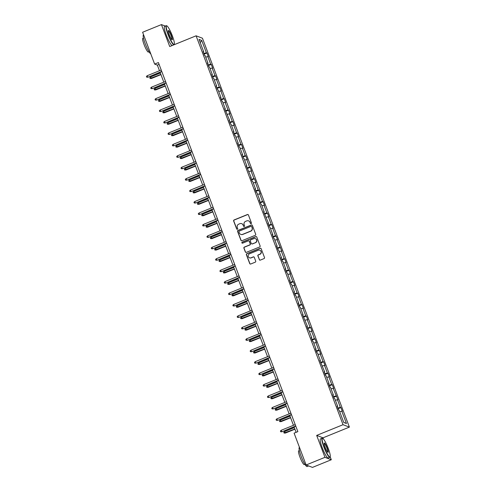 <?xml version="1.0" encoding="UTF-8"?>
<svg xmlns="http://www.w3.org/2000/svg" width="492" height="492" viewBox="0 0 492 492"><rect width="100%" height="100%" fill="white"/><g stroke="black" fill="none" stroke-linecap="round" stroke-linejoin="round"><path stroke-width="0.74" d="M251.117 223.675A0.566 0.553 -69.2 0 0 251.437 222.944L248.429 214.992A0.812 0.787 -69.2 0 0 247.408 214.543L234.1 219.949A0.812 0.787 -69.2 0 0 233.638 221L236.646 228.952A0.566 0.553 -69.2 0 0 237.359 229.266A0.566 0.553 -69.2 0 0 237.679 228.534L237.292 227.501A2.589 2.528 -69.2 0 1 238.755 224.149L239.862 223.694A2.589 2.528 -69.2 0 1 243.134 225.127L243.522 226.16A0.566 0.553 -69.2 0 0 244.241 226.474A0.566 0.553 -69.2 0 0 244.561 225.736L244.167 224.709A2.589 2.528 -69.2 0 1 245.631 221.351L246.738 220.902A2.589 2.528 -69.2 0 1 250.01 222.335L250.403 223.362A0.566 0.553 -69.2 0 0 251.117 223.675M259.296 259.659A0.812 0.787 -69.2 0 0 260.317 260.108L264.05 258.589A0.812 0.787 -69.2 0 0 264.512 257.544L261.172 248.712A0.812 0.787 -69.2 0 0 260.151 248.263L246.836 253.669A0.812 0.787 -69.2 0 0 246.381 254.721L249.721 263.552A0.812 0.787 -69.2 0 0 250.742 264.001L255.256 262.168A0.812 0.787 -69.2 0 0 255.711 261.117L254.284 257.334A0.812 0.787 -69.2 0 0 253.257 256.892L251.025 257.796A2.165 2.109 -69.2 0 1 248.146 255.828A2.165 2.109 -69.2 0 1 249.512 253.792L258.269 250.231A2.165 2.109 -69.2 0 1 261.147 252.205A2.165 2.109 -69.2 0 1 259.782 254.235L258.325 254.831A0.812 0.787 -69.2 0 0 257.87 255.877L259.469 259.727A0.812 0.787 -69.2 0 0 259.837 260.145M323.496 439.067L323.029 437.825L316.676 435.414L324.96 457.332L306.122 464.989L312.475 467.4L331.307 459.749L330.181 456.761A10.055 1.636 67.9 0 0 328.269 448.458A10.055 1.636 67.9 0 0 322.715 438.384A10.055 1.636 67.9 0 0 324.13 446.89A10.055 1.636 67.9 0 0 330.181 456.761L330.052 457.074A10.301 1.679 -112.1 0 1 329.849 457.308A10.301 1.679 -112.1 0 1 323.853 446.957A10.301 1.679 -112.1 0 1 322.094 438.218A10.301 1.679 -112.1 0 1 322.408 438.249L322.715 438.384M316.676 435.414L343.041 424.701L196.093 35.811L202.446 38.222L349.394 427.111L343.041 424.701M165.294 26.064L161.438 24.6L169.722 46.525L196.093 35.811M161.438 24.6L142.606 32.251L154.636 64.089L157.36 65.122L159.482 70.731M306.122 464.989L294.093 433.151L297.863 431.619L158.406 62.558L154.636 64.089M255.256 235.311A0.812 0.787 -69.2 0 0 255.711 234.266L252.378 225.434A0.812 0.787 -69.2 0 0 251.357 224.985L238.042 230.391A0.812 0.787 -69.2 0 0 237.587 231.443L240.926 240.274A0.812 0.787 -69.2 0 0 241.947 240.723L255.256 235.311M256.775 237.07L260.114 245.902A0.812 0.787 -69.2 0 1 259.653 246.953L246.344 252.359A0.812 0.787 -69.2 0 1 245.323 251.91L243.897 248.134A0.812 0.787 -69.2 0 1 244.352 247.082L249.752 244.887A0.812 0.787 -69.2 0 0 250.207 243.841L249.26 241.332A0.812 0.787 -69.2 0 0 248.239 240.883L242.618 243.171A0.566 0.553 -69.2 0 1 241.861 242.654A0.566 0.553 -69.2 0 1 242.218 242.119L255.754 236.621A0.812 0.787 -69.2 0 1 256.775 237.07M324.96 457.332L331.307 459.749M343.785 422.499L339.117 410.143L338.551 409.928L337.106 406.115L337.678 406.337L334.794 398.711L334.228 398.495L332.789 394.682L333.355 394.898L330.47 387.272L329.904 387.056L328.465 383.243L329.031 383.459L326.153 375.833L325.581 375.617L324.142 371.804L324.708 372.02L319.818 360.365L320.39 360.581L317.506 352.955L316.94 352.739L315.501 348.926L316.067 349.142L313.183 341.516L312.617 341.3L311.178 337.494L311.743 337.709L308.865 330.083L308.293 329.868L306.854 326.055L307.42 326.27L302.531 314.616L303.103 314.831L300.218 307.205L299.653 306.99L298.207 303.177L298.779 303.392L295.895 295.766L295.329 295.551L293.89 291.738L294.456 291.953L291.572 284.327L291.006 284.112L289.567 280.299L290.132 280.514L287.254 272.894L286.682 272.673L285.243 268.866L285.809 269.081L282.931 261.455L282.365 261.24L280.92 257.427L281.492 257.642L278.607 250.016L278.041 249.801L276.602 245.988L277.168 246.203L274.284 238.577L273.718 238.362L272.279 234.549L272.845 234.764L269.967 227.138L269.395 226.923L267.955 223.11L268.521 223.325L263.632 211.671L264.204 211.886L261.32 204.266L260.754 204.051L259.315 200.238L259.881 200.453L256.996 192.827L256.43 192.612L254.991 188.799L255.557 189.014L252.679 181.388L252.107 181.173L250.668 177.36L251.234 177.575L246.344 165.921L246.916 166.136L244.032 158.51L243.466 158.295L242.021 154.482L242.593 154.697L239.709 147.071L239.143 146.856L237.704 143.043L238.269 143.258L235.385 135.638L234.819 135.423L233.38 131.61L233.946 131.825L231.068 124.199L230.496 123.984L229.057 120.171L229.623 120.386L224.733 108.732L225.305 108.947L222.421 101.321L221.855 101.106L220.416 97.293L220.982 97.508L218.097 89.882L217.532 89.667L216.093 85.854L216.658 86.069L213.78 78.443L213.208 78.228L211.769 74.415L212.335 74.636L209.457 67.01L208.891 66.795L207.446 62.982L208.018 63.197L205.133 55.571L204.567 55.356L203.128 51.543L203.694 51.758L199.026 39.403L201.702 40.424L206.369 52.773L206.935 52.988L208.38 56.801L207.808 56.586L210.693 64.212L211.259 64.427L212.698 68.24L212.132 68.025L215.016 75.651L215.582 75.866L217.021 79.679L216.455 79.464L219.334 87.09L219.906 87.305L221.345 91.118L220.779 90.903L223.657 98.523L224.223 98.738L225.668 102.551L225.096 102.336L227.98 109.962L228.546 110.177L229.985 113.99L229.42 113.775L232.304 121.401L232.87 121.616L234.309 125.429L233.743 125.214L236.621 132.84L237.193 133.055L238.632 136.868L238.067 136.653L240.945 144.279L241.51 144.494L242.956 148.307L242.384 148.092L245.268 155.718L245.834 155.933L247.273 159.746L246.707 159.531L249.592 167.151L250.157 167.366L251.597 171.179L251.031 170.964L253.909 178.59L254.481 178.805L255.92 182.618L255.354 182.403L258.232 190.029L258.804 190.244L260.243 194.057L259.678 193.842L262.556 201.468L263.122 201.683L264.567 205.496L263.995 205.281L266.879 212.907L267.445 213.122L268.884 216.935L268.318 216.72L271.203 224.346L271.768 224.561L273.208 228.374L272.642 228.153L275.52 235.779L276.092 235.994L277.531 239.807L276.965 239.592L281.855 251.246L281.283 251.031L284.167 258.657L284.733 258.872L286.172 262.685L285.606 262.47L288.49 270.096L289.056 270.311L290.495 274.124L289.929 273.909L292.808 281.535L293.38 281.75L294.819 285.563L294.253 285.348L297.131 292.974L297.697 293.189L299.142 296.996L298.57 296.781L301.455 304.407L302.02 304.622L303.459 308.435L302.894 308.22L305.778 315.846L306.344 316.061L307.783 319.874L307.217 319.659L310.095 327.285L310.667 327.5L312.106 331.313L311.541 331.098L314.419 338.724L314.991 338.939L316.43 342.752L315.864 342.537L318.742 350.163L319.308 350.378L320.753 354.191L320.181 353.976L323.066 361.595L323.631 361.817L325.071 365.624L324.505 365.408L327.389 373.034L327.955 373.25L329.394 377.063L328.828 376.847L331.706 384.473L332.278 384.689L333.717 388.502L333.152 388.286L338.041 399.941L337.469 399.725L340.353 407.351L340.919 407.567L342.358 411.38L341.792 411.164L346.46 423.514L343.785 422.499M337.826 408.009L340.353 407.351M335.384 400.273L337.469 399.725M337.284 406.583L337.678 406.337M333.502 396.577L336.03 395.912M331.061 388.834L333.152 388.286M332.961 395.144L333.355 394.898M329.179 385.138L331.706 384.473M326.743 377.395L328.828 376.847M328.638 383.705L329.031 383.459M324.855 373.699L327.389 373.034M322.42 365.956L324.505 365.408M324.32 372.266L324.708 372.02M320.538 362.26L323.066 361.595M318.096 354.517L320.181 353.976M319.997 360.833L320.39 360.581M316.215 350.821L318.742 350.163M313.773 343.084L315.864 342.537M315.673 349.394L316.067 349.142M311.891 339.388L314.419 338.724M309.456 331.645L311.541 331.098M311.35 337.955L311.743 337.709M307.568 327.949L310.095 327.285M305.132 320.206L307.217 319.659M307.033 326.516L307.42 326.27M303.25 316.51L305.778 315.846M300.809 308.767L302.894 308.22M302.709 315.077L303.103 314.831M298.927 305.071L301.455 304.407M296.485 297.328L298.57 296.781M298.386 303.644L298.779 303.392M294.603 293.632L297.131 292.974M292.168 285.889L294.253 285.348M294.062 292.205L294.456 291.953M290.28 282.193L292.808 281.535M287.845 274.456L289.929 273.909M289.739 280.766L290.132 280.514M285.963 270.76L288.49 270.096M283.521 263.017L285.606 262.47M285.422 269.327L285.809 269.081M281.639 259.321L284.167 258.657M279.198 251.578L281.283 251.031M281.098 257.888L281.492 257.642M277.316 247.882L279.843 247.218M274.874 240.139L276.965 239.592M276.775 246.449L277.168 246.203M272.992 236.443L275.52 235.779M270.557 228.7L272.642 228.153M272.451 235.016L272.845 234.764M268.669 225.004L271.203 224.346M266.233 217.267L268.318 216.72M268.134 223.577L268.521 223.325M264.352 213.565L266.879 212.907M261.91 205.828L263.995 205.281M263.81 212.138L264.204 211.886M260.028 202.132L262.556 201.468M257.587 194.389L259.678 193.842M259.487 200.699L259.881 200.453M255.705 190.693L258.232 190.029M253.269 182.95L255.354 182.403M255.163 189.26L255.557 189.014M251.381 179.254L253.909 178.59M248.946 171.511L251.031 170.964M250.846 177.821L251.234 177.575M247.064 167.815L249.592 167.151M244.622 160.072L246.707 159.531M246.523 166.388L246.916 166.136M242.74 156.376L245.268 155.718M240.299 148.639L242.384 148.092M242.199 154.949L242.593 154.697M238.417 144.937L240.945 144.279M235.975 137.2L238.067 136.653M237.876 143.51L238.269 143.258M234.094 133.504L236.621 132.84M231.658 125.761L233.743 125.214M233.552 132.071L233.946 131.825M229.776 122.065L232.304 121.401M227.335 114.322L229.42 113.775M229.235 120.632L229.623 120.386M225.453 110.626L227.98 109.962M223.011 102.883L225.096 102.336M224.912 109.193L225.305 108.947M221.129 99.187L223.657 98.523M218.688 91.444L220.779 90.903M220.588 97.76L220.982 97.508M216.806 87.748L219.334 87.09M214.371 80.011L216.455 79.464M216.265 86.321L216.658 86.069M212.482 76.315L215.016 75.651M210.047 68.573L212.132 68.025M211.947 74.882L212.335 74.636M208.165 64.876L210.693 64.212M205.724 57.134L207.808 56.586M207.624 63.443L208.018 63.197M203.842 53.437L206.369 52.773M201.702 40.424L200.269 42.693M323.029 437.825L349.394 427.111M174.439 44.606L174.297 44.231A10.055 1.636 67.9 0 0 172.385 35.928A10.055 1.636 67.9 0 0 166.837 25.855A10.055 1.636 67.9 0 0 168.252 34.36A10.055 1.636 67.9 0 0 174.303 44.231L174.174 44.544A10.301 1.679 -112.1 0 1 173.971 44.778A10.301 1.679 -112.1 0 1 167.975 34.434A10.301 1.679 -112.1 0 1 166.216 25.695A10.301 1.679 -112.1 0 1 166.524 25.719L166.837 25.855M160.078 72.312L163.805 82.17M164.402 83.745L168.123 93.603M168.725 95.184L172.446 105.042M173.043 106.623L176.769 116.481M177.366 118.062L181.093 127.92M181.689 129.501L185.416 139.359M186.013 140.94L189.734 150.792M190.33 152.372L194.057 162.231M194.654 163.811L198.381 173.67M198.977 175.25L202.704 185.109M203.301 186.689L207.021 196.548M207.618 198.128L211.345 207.987M211.941 209.567L215.668 219.42M216.265 221L219.992 230.859M220.588 232.439L224.309 242.298M224.912 243.878L228.632 253.737M229.229 255.317L232.956 265.176M233.552 266.756L237.279 276.615M237.876 278.195L241.603 288.048M242.199 289.628L245.92 299.487M246.517 301.067L250.243 310.926M250.84 312.506L254.567 322.365M255.163 323.945L258.89 333.804M259.487 335.384L263.208 345.243M263.804 346.817L267.531 356.675M268.128 358.256L271.855 368.114M272.451 369.695L276.178 379.553M276.775 381.134L280.495 390.992M281.098 392.573L284.819 402.431M285.415 404.012L289.142 413.864M289.739 415.445L293.466 425.303M294.062 426.884L296.116 432.327M159.107 64.415L157.36 65.122M203.301 52.004L203.694 51.758M339.708 411.712L341.792 411.164M346.46 423.514L343.724 422.339M204.106 54.138L206.935 52.988M208.43 65.577L211.259 64.427M212.753 77.016L215.582 75.866M217.07 88.455L219.906 87.305M221.394 99.888L224.223 98.738M225.717 111.327L228.546 110.177M230.041 122.766L232.87 121.616M234.364 134.205L237.193 133.055M238.681 145.644L241.51 144.494M243.005 157.083L245.834 155.933M247.328 168.516L250.157 167.366M251.652 179.955L254.481 178.805M255.969 191.394L258.804 190.244M260.293 202.833L263.122 201.683M264.616 214.272L267.445 213.122M268.94 225.711L271.768 224.561M273.257 237.144L276.092 235.994M277.58 248.583L280.409 247.433M281.904 260.022L284.733 258.872M286.227 271.461L289.056 270.311M290.551 282.9L293.38 281.75M294.868 294.339L297.697 293.189M299.191 305.772L302.02 304.622M303.515 317.211L306.344 316.061M307.838 328.65L310.667 327.5M312.156 340.089L314.991 338.939M316.479 351.528L319.308 350.378M320.802 362.961L323.631 361.817M325.126 374.4L327.955 373.25M329.443 385.839L332.278 384.689M333.767 397.278L336.596 396.128M338.09 408.717L340.919 407.567M250.803 223.706A0.566 0.553 -69.2 0 1 250.569 223.429L250.182 222.396A2.589 2.528 -69.2 0 0 248.651 220.908M241.769 223.706A2.589 2.528 -69.2 0 1 243.306 225.195L243.694 226.222A0.566 0.553 -69.2 0 0 243.927 226.505M248.06 214.573A0.812 0.787 -69.2 0 0 247.581 214.604L234.266 220.016A0.812 0.787 -69.2 0 0 233.811 221.062L236.818 229.014A0.566 0.553 -69.2 0 0 237.052 229.297M252.009 225.016A0.812 0.787 -69.2 0 0 251.523 225.047L238.214 230.459A0.812 0.787 -69.2 0 0 237.759 231.504L241.092 240.336A0.812 0.787 -69.2 0 0 241.461 240.754M251.652 226.677A0.566 0.553 -69.2 0 0 250.938 226.363L239.253 231.111A0.566 0.553 -69.2 0 0 238.934 231.843L239.346 232.931A2.589 2.528 -69.2 0 0 242.618 234.364L250.6 231.117A2.589 2.528 -69.2 0 0 252.064 227.759L251.824 226.738A0.566 0.553 -69.2 0 0 251.418 226.394M240.877 234.42A2.589 2.528 -69.2 0 0 242.784 234.426L242.618 234.364M251.824 226.738L252.23 227.827A2.589 2.528 -69.2 0 1 250.772 231.185L242.784 234.426M248.891 240.914A0.812 0.787 -69.2 0 1 249.426 241.4L250.373 243.903A0.812 0.787 -69.2 0 1 249.918 244.954L244.518 247.15A0.812 0.787 -69.2 0 0 244.063 248.196L245.49 251.978A0.812 0.787 -69.2 0 0 245.859 252.396M256.406 236.652A0.812 0.787 -69.2 0 0 255.92 236.689L242.39 242.187A0.566 0.553 -69.2 0 0 242.304 243.202M255.348 242.611A2.165 2.109 -69.2 0 0 255.36 238.589A2.165 2.109 -69.2 0 0 253.835 238.608L250.748 239.862A0.812 0.787 -69.2 0 0 250.293 240.914L251.24 243.423A0.812 0.787 -69.2 0 0 252.261 243.866L255.52 242.679A2.165 2.109 -69.2 0 0 255.446 238.62M251.781 243.903A0.812 0.787 -69.2 0 0 252.433 243.934L252.261 243.866M255.52 242.679L252.433 243.934M259.881 250.243A2.165 2.109 -69.2 0 1 259.954 254.303L258.497 254.893A0.812 0.787 -69.2 0 0 258.036 255.945L259.469 259.727M249.585 257.851A2.165 2.109 -69.2 0 0 251.191 257.863L251.025 257.796M253.915 256.916A0.812 0.787 -69.2 0 0 253.429 256.953L251.191 257.863M260.803 248.288A0.812 0.787 -69.2 0 0 260.317 248.325L247.009 253.737A0.812 0.787 -69.2 0 0 246.553 254.782L249.887 263.614A0.812 0.787 -69.2 0 0 250.256 264.032M151.431 78.486L150.097 78.492L149.808 77.73L150.607 76.998L151.431 78.486L160.952 74.618M150.097 78.492L160.872 74.409M150.607 76.998L160.355 73.037M161.739 71.395L148.043 77.201L146.708 77.201L147.735 77.084L147.219 75.713L161.222 70.024M148.043 77.201L161.819 71.604M146.708 77.201L146.419 76.438L147.219 75.713M171.351 35.535A5.025 0.818 -112.1 0 1 172.059 39.791A5.025 0.818 -112.1 0 1 169.285 34.754A5.025 0.818 -112.1 0 1 168.325 30.602A5.025 0.818 -112.1 0 1 171.351 35.535M171.88 39.667A4.779 0.781 67.9 0 0 171.892 39.667A4.779 0.781 67.9 0 0 171.075 35.608A4.779 0.781 67.9 0 0 168.295 30.805A4.779 0.781 67.9 0 0 168.282 30.811M150.804 53.942A10.301 1.679 -112.1 0 1 145.22 43.677A10.301 1.679 -112.1 0 1 143.461 34.938L143.596 34.883M149.051 51.789L148.4 52.054A7.417 1.205 -112.1 0 1 144.082 44.606A7.417 1.205 -112.1 0 1 142.815 38.314L143.467 38.044M173.971 44.778L172.311 45.455A10.301 1.679 -112.1 0 1 166.314 35.104A10.301 1.679 -112.1 0 1 164.556 26.365L166.216 25.695M327.235 448.064A5.025 0.818 -112.1 0 1 327.943 452.32A5.025 0.818 -112.1 0 1 325.169 447.277A5.025 0.818 -112.1 0 1 324.21 443.132A5.025 0.818 -112.1 0 1 327.235 448.064M327.764 452.197A4.779 0.781 67.9 0 0 327.77 452.191A4.779 0.781 67.9 0 0 326.959 448.138A4.779 0.781 67.9 0 0 324.173 443.335A4.779 0.781 67.9 0 0 324.166 443.341M308.619 465.936L307.1 466.551A10.301 1.679 -112.1 0 1 301.104 456.207A10.301 1.679 -112.1 0 1 299.345 447.462L299.48 447.406M304.935 464.319L304.284 464.583A7.417 1.205 -112.1 0 1 299.966 457.136A7.417 1.205 -112.1 0 1 298.699 450.838L299.351 450.574M329.849 457.308L328.195 457.984A10.301 1.679 -112.1 0 1 322.198 447.634A10.301 1.679 -112.1 0 1 320.44 438.895L322.094 438.218M155.749 89.925L154.42 89.925L154.131 89.163L154.931 88.437L155.749 89.925L165.275 86.057M154.42 89.925L165.195 85.848M154.931 88.437L164.679 84.476M160.072 101.364L158.744 101.364L158.455 100.602L159.248 99.876L160.072 101.364L169.592 97.496M158.744 101.364L169.519 97.287M159.248 99.876L168.996 95.915M166.062 82.834L152.366 88.64L151.032 88.64L152.059 88.523L151.542 87.152L165.546 81.457M152.366 88.64L166.142 83.037M151.032 88.64L150.743 87.877L151.542 87.152M170.386 94.267L156.684 100.079L155.355 100.079L156.382 99.962L155.859 98.591L169.869 92.896M156.684 100.079L170.466 94.476M155.355 100.079L155.066 99.316L155.859 98.591M164.396 112.803L163.061 112.803L162.778 112.041L163.572 111.315L164.396 112.803L173.916 108.935M163.061 112.803L173.836 108.726M163.572 111.315L173.319 107.354M174.709 105.706L161.007 111.512L159.679 111.518L160.706 111.401L160.183 110.023L174.186 104.335M161.007 111.512L174.789 105.915M159.679 111.518L159.39 110.755L160.183 110.023M168.719 124.236L167.385 124.242L167.095 123.48L167.895 122.748L168.719 124.236L178.239 120.368M167.385 124.242L178.159 120.165M167.895 122.748L177.643 118.787M179.033 117.145L165.33 122.951L163.996 122.957L165.023 122.834L164.506 121.462L178.51 115.774M165.33 122.951L179.106 117.354M163.996 122.957L163.713 122.194L164.506 121.462M173.043 135.675L171.708 135.681L171.419 134.919L172.218 134.187L173.043 135.675L182.563 131.807M171.708 135.681L182.483 131.598M172.218 134.187L181.966 130.226M183.35 128.584L169.654 134.39L168.319 134.39L169.346 134.273L168.83 132.901L182.833 127.213M169.654 134.39L183.43 128.793M168.319 134.39L168.03 133.627L168.83 132.901M177.36 147.114L176.031 147.114L175.742 146.352L176.536 145.626L177.36 147.114L186.88 143.246M176.031 147.114L186.806 143.037M176.536 145.626L186.283 141.665M181.683 158.553L180.355 158.553L180.066 157.791L180.859 157.065L181.683 158.553L191.203 154.685M180.355 158.553L191.124 154.476M180.859 157.065L190.607 153.104M186.007 169.992L184.672 169.992L184.383 169.23L185.183 168.504L186.007 169.992L195.527 166.124M184.672 169.992L195.447 165.915M185.183 168.504L194.93 164.543M190.33 181.425L188.996 181.431L188.707 180.669L189.506 179.937L190.33 181.425L199.85 177.557M188.996 181.431L199.77 177.354M189.506 179.937L199.254 175.982M194.648 192.864L193.319 192.87L193.03 192.108L193.823 191.376L194.648 192.864L204.174 188.996M193.319 192.87L204.094 188.793M193.823 191.376L203.571 187.415M198.971 204.303L197.643 204.309L197.353 203.547L198.147 202.815L198.971 204.303L208.491 200.435M197.643 204.309L208.417 200.226M198.147 202.815L207.895 198.854M203.294 215.742L201.96 215.742L201.677 214.979L202.47 214.254L203.294 215.742L212.815 211.874M201.96 215.742L212.735 211.665M202.47 214.254L212.218 210.293M207.618 227.181L206.283 227.181L205.994 226.418L206.794 225.693L207.618 227.181L217.138 223.313M206.283 227.181L217.058 223.104M206.794 225.693L216.542 221.732M211.935 238.62L210.607 238.62L210.318 237.857L211.117 237.132L211.935 238.62L221.462 234.752M210.607 238.62L221.382 234.543M211.117 237.132L220.865 233.171M216.259 250.053L214.93 250.059L214.641 249.296L215.435 248.565L216.259 250.053L225.779 246.185M214.93 250.059L225.705 245.982M215.435 248.565L225.182 244.604M220.582 261.492L219.248 261.498L218.965 260.735L219.758 260.004L220.582 261.492L230.102 257.623M219.248 261.498L230.022 257.414M219.758 260.004L229.506 256.043M224.905 272.931L223.571 272.937L223.282 272.174L224.081 271.443L224.905 272.931L234.426 269.062M223.571 272.937L234.346 268.853M224.081 271.443L233.829 267.482M229.229 284.37L227.894 284.37L227.605 283.607L228.405 282.882L229.229 284.37L238.749 280.502M227.894 284.37L238.669 280.292M228.405 282.882L238.153 278.921M233.546 295.809L232.218 295.809L231.929 295.046L232.722 294.321L233.546 295.809L243.066 291.94M232.218 295.809L242.993 291.731M232.722 294.321L242.47 290.36M187.673 140.023L173.971 145.829L172.643 145.829L173.67 145.712L173.153 144.34L187.157 138.652M173.971 145.829L187.753 140.232M172.643 145.829L172.354 145.066L173.153 144.34M191.997 151.462L178.295 157.268L176.966 157.268L177.993 157.151L177.471 155.78L191.48 150.085M178.295 157.268L192.077 151.665M176.966 157.268L176.677 156.505L177.471 155.78M196.32 162.895L182.618 168.701L181.284 168.707L182.311 168.59L181.794 167.212L195.798 161.524M182.618 168.701L196.394 163.104M181.284 168.707L181.001 167.944L181.794 167.212M200.638 174.334L186.942 180.14L185.607 180.146L186.634 180.023L186.117 178.651L200.121 172.963M186.942 180.14L200.718 174.543M185.607 180.146L185.318 179.383L186.117 178.651M204.961 185.773L191.265 191.579L189.93 191.585L190.958 191.462L190.441 190.09L204.444 184.402M191.265 191.579L205.041 185.982M189.93 191.585L189.641 190.822L190.441 190.09M209.285 197.212L195.582 203.018L194.254 203.018L195.281 202.901L194.758 201.529L208.768 195.841M195.582 203.018L209.364 197.421M194.254 203.018L193.965 202.255L194.758 201.529M213.608 208.651L199.906 214.457L198.577 214.457L199.604 214.34L199.082 212.968L213.085 207.28M199.906 214.457L213.682 208.854M198.577 214.457L198.288 213.694L199.082 212.968M217.925 220.09L204.229 225.896L202.895 225.896L203.922 225.779L203.405 224.407L217.409 218.712M204.229 225.896L218.005 220.293M202.895 225.896L202.606 225.133L203.405 224.407M222.249 231.523L208.553 237.328L207.218 237.335L208.245 237.218L207.729 235.84L221.732 230.151M208.553 237.328L222.329 231.732M207.218 237.335L206.929 236.572L207.729 235.84M226.572 242.962L212.87 248.767L211.542 248.774L212.569 248.651L212.046 247.279L226.056 241.59M212.87 248.767L226.652 243.171M211.542 248.774L211.252 248.011L212.046 247.279M230.896 254.401L217.193 260.207L215.865 260.213L216.892 260.09L216.369 258.718L230.373 253.029M217.193 260.207L230.976 254.61M215.865 260.213L215.576 259.45L216.369 258.718M235.219 265.84L221.517 271.645L220.182 271.645L221.209 271.529L220.693 270.157L234.696 264.468M221.517 271.645L235.293 266.049M220.182 271.645L219.899 270.883L220.693 270.157M239.536 277.279L225.84 283.084L224.506 283.084L225.533 282.968L225.016 281.596L239.02 275.901M225.84 283.084L239.616 277.482M224.506 283.084L224.217 282.322L225.016 281.596M243.86 288.712L230.158 294.523L228.829 294.523L229.856 294.407L229.34 293.035L243.343 287.34M230.158 294.523L243.94 288.921M228.829 294.523L228.54 293.761L229.34 293.035M237.87 307.248L236.541 307.248L236.252 306.485L237.046 305.76L237.87 307.248L247.39 303.38M236.541 307.248L247.31 303.17M237.046 305.76L246.793 301.799M242.193 318.681L240.859 318.687L240.57 317.924L241.369 317.192L242.193 318.681L251.713 314.812M240.859 318.687L251.633 314.609M241.369 317.192L251.117 313.232M246.517 330.12L245.182 330.126L244.893 329.363L245.692 328.631L246.517 330.12L256.037 326.251M245.182 330.126L255.957 326.042M245.692 328.631L255.44 324.671M250.834 341.559L249.505 341.565L249.216 340.802L250.016 340.07L250.834 341.559L260.36 337.69M249.505 341.565L260.28 337.481M250.016 340.07L259.758 336.11M255.157 352.998L253.829 352.998L253.54 352.235L254.333 351.509L255.157 352.998L264.678 349.129M253.829 352.998L264.604 348.92M254.333 351.509L264.081 347.549M259.481 364.437L258.146 364.437L257.863 363.674L258.657 362.948L259.481 364.437L269.001 360.568M258.146 364.437L268.921 360.359M258.657 362.948L268.404 358.988M248.183 300.151L234.481 305.956L233.153 305.962L234.18 305.846L233.657 304.468L247.667 298.779M234.481 305.956L248.263 300.36M233.153 305.962L232.864 305.2L233.657 304.468M252.507 311.59L238.804 317.395L237.47 317.401L238.497 317.279L237.98 315.907L251.984 310.218M238.804 317.395L252.581 311.799M237.47 317.401L237.187 316.639L237.98 315.907M256.824 323.029L243.128 328.834L241.793 328.841L242.82 328.717L242.304 327.346L256.307 321.657M243.128 328.834L256.904 323.238M241.793 328.841L241.504 328.078L242.304 327.346M261.147 334.468L247.451 340.273L246.117 340.273L247.144 340.156L246.627 338.785L260.631 333.096M247.451 340.273L261.227 334.677M246.117 340.273L245.828 339.511L246.627 338.785M265.471 345.907L251.769 351.712L250.44 351.712L251.467 351.596L250.945 350.224L264.954 344.529M251.769 351.712L265.551 346.11M250.44 351.712L250.151 350.95L250.945 350.224M269.794 357.34L256.092 363.151L254.764 363.151L255.791 363.034L255.268 361.663L269.272 355.968M256.092 363.151L269.868 357.549M254.764 363.151L254.475 362.389L255.268 361.663M263.804 375.876L262.47 375.876L262.181 375.113L262.98 374.387L263.804 375.876L273.324 372.007M262.47 375.876L273.245 371.798M262.98 374.387L272.728 370.427M268.122 387.309L266.793 387.315L266.504 386.552L267.304 385.82L268.122 387.309L277.648 383.44M266.793 387.315L277.568 383.237M267.304 385.82L277.051 381.86M272.445 398.748L271.117 398.754L270.828 397.991L271.621 397.259L272.445 398.748L281.965 394.879M271.117 398.754L281.891 394.67M271.621 397.259L281.369 393.299M276.768 410.187L275.434 410.187L275.151 409.43L275.944 408.698L276.768 410.187L286.289 406.318M275.434 410.187L286.209 406.109M275.944 408.698L285.692 404.738M281.092 421.626L279.757 421.626L279.468 420.863L280.268 420.137L281.092 421.626L290.612 417.757M279.757 421.626L290.532 417.548M280.268 420.137L290.016 416.177M285.415 433.065L284.081 433.065L283.792 432.302L284.591 431.576L285.415 433.065L294.936 429.196M284.081 433.065L294.856 428.987M284.591 431.576L294.339 427.616M274.112 368.779L260.416 374.584L259.081 374.59L260.108 374.474L259.591 373.096L273.595 367.407M260.416 374.584L274.192 368.988M259.081 374.59L258.792 373.828L259.591 373.096M278.435 380.218L264.739 386.023L263.404 386.029L264.432 385.906L263.915 384.535L277.918 378.846M264.739 386.023L278.515 380.427M263.404 386.029L263.115 385.267L263.915 384.535M282.759 391.657L269.056 397.462L267.728 397.462L268.755 397.345L268.232 395.974L282.242 390.285M269.056 397.462L282.838 391.866M267.728 397.462L267.439 396.7L268.232 395.974M287.082 403.096L273.38 408.901L272.051 408.901L273.078 408.784L272.556 407.413L286.559 401.724M273.38 408.901L287.162 403.305M272.051 408.901L271.762 408.139L272.556 407.413M291.405 414.535L277.703 420.34L276.369 420.34L277.396 420.223L276.879 418.852L290.883 413.157M277.703 420.34L291.479 414.738M276.369 420.34L276.086 419.578L276.879 418.852M295.723 425.967L282.027 431.773L280.692 431.779L281.719 431.662L281.203 430.285L295.206 424.596M282.027 431.773L295.803 426.177M280.692 431.779L280.403 431.017L281.203 430.285"/></g></svg>
